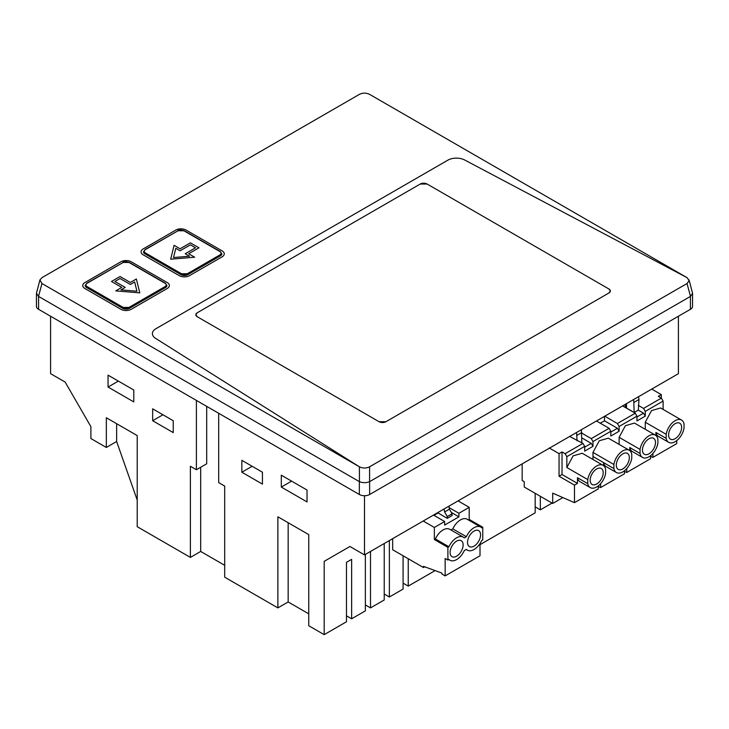 <?xml version="1.0" encoding="UTF-8"?>
<svg xmlns="http://www.w3.org/2000/svg" width="729" height="729" viewBox="0 0 729 729"><rect width="100%" height="100%" fill="white"/><g stroke="black" fill="none" stroke-linecap="round" stroke-linejoin="round"><path stroke-width="1.09" d="M38.582 309.306L38.582 296.43L36.45 293.277L36.45 306.335A7.281 4.201 0 0 0 38.582 309.306L359.351 494.499A7.281 4.201 0 0 0 369.649 494.499L690.418 309.306A7.281 4.201 0 0 0 692.55 306.335L692.55 293.277L690.481 296.393L687.046 283.517L689.169 280.583L687.046 283.517L369.585 466.806C366.195 468.419 362.805 468.419 359.415 466.806L155.578 338.374A12.129 6.998 0 0 1 152.397 333.645A12.129 6.998 0 0 0 155.578 338.374L359.415 466.806C362.805 468.419 366.195 468.419 369.585 466.806L687.046 283.517M38.582 296.43L359.415 481.659L359.415 466.806L41.954 283.517L39.913 279.954L41.954 277.649L359.415 94.36C362.805 92.747 366.195 92.747 369.585 94.36L687.046 277.649L689.169 280.583L687.046 277.649L464.601 159.961A12.129 6.998 0 0 0 447.834 160.18L155.951 328.697A12.129 6.998 0 0 0 152.397 333.645A12.129 6.998 0 0 1 155.951 328.697L447.834 160.18A12.129 6.998 0 0 1 464.601 159.961L687.046 277.649M369.649 494.499L369.585 481.659C366.195 482.999 362.805 482.999 359.415 481.659M36.45 293.277L39.913 279.954M369.649 481.623L690.481 296.393M689.087 279.954L692.55 293.277M50.593 316.24L50.593 373.676L65.173 382.096L90.897 426.665L90.897 438.548L106.334 447.46L106.334 417.753L137.216 435.577L137.216 526.693L190.387 557.393L190.387 466.278L196.393 469.74L196.393 400.412M152.653 408.832L152.653 420.724L173.238 432.607L173.238 420.715L152.653 408.832M108.056 375.162L108.056 387.044L133.781 401.907L133.781 390.015L108.056 375.162M206.69 406.363L206.69 463.799L196.393 469.74M200.685 467.271L200.685 551.452L190.387 557.393M224.696 565.312L200.685 551.452M218.691 413.288L218.691 482.616L224.696 486.079L224.696 577.195L277.877 607.895L277.877 516.788L308.75 534.612L308.75 625.728L324.186 634.64L324.186 561.348L349.92 546.495L364.5 554.915L364.5 495.729M281.303 475.19L281.303 487.072L307.037 501.926L307.037 490.043L281.303 475.19M241.855 460.336L241.855 472.219L262.44 484.102L262.44 472.219L241.855 460.336M364.5 554.915L678.407 373.676L678.407 316.24M106.334 447.46L116.631 441.519L116.631 423.695M552.053 503.083L540.326 509.853L535.177 506.883M535.177 493.342L535.177 512.824L480.01 544.672M435.095 570.607L408.24 586.107L403.091 583.136M403.091 555.762L403.091 589.078L389.377 597.005L384.229 594.035M384.229 543.524L384.229 599.976L370.505 607.895L365.357 604.924M365.357 554.414L365.357 610.866L351.633 618.793L346.485 615.823M351.633 618.793L351.633 559.371L346.485 562.341L346.485 621.764L324.186 634.64M308.75 613.836L288.165 601.954L277.877 607.895M152.653 420.724L162.95 414.774L173.238 420.724M108.056 387.044L118.344 381.103L133.781 390.015M288.165 522.729L288.165 601.954M349.92 546.495L324.186 561.348M370.505 607.895L370.505 551.443M389.377 597.005L389.377 540.554M408.24 586.107L408.24 558.733M540.326 509.853L540.326 496.312M281.303 487.072L291.6 481.131L307.037 490.043M241.855 472.219L252.143 466.278L262.44 472.219M143.221 254.831L179.243 275.635A7.281 4.201 0 0 0 189.531 275.635L222.126 256.818A7.281 4.201 0 0 0 224.259 253.847A7.281 4.201 0 0 0 222.126 250.876L186.105 230.072A7.281 4.201 0 0 0 175.807 230.072L143.221 248.89A7.281 4.201 0 0 0 141.089 251.86A7.281 4.201 0 0 0 143.221 254.831L179.243 275.635A7.281 4.201 0 0 0 189.531 275.635L222.126 256.818A7.281 4.201 0 0 0 224.259 253.847A7.281 4.201 0 0 0 222.126 250.876L186.105 230.072A7.281 4.201 0 0 0 175.807 230.072L143.221 248.89A7.281 4.201 0 0 0 141.089 251.86A7.281 4.201 0 0 0 143.221 254.831M120.923 309.306A7.281 4.201 0 0 0 131.211 309.306L167.233 288.502A7.281 4.201 0 0 0 169.365 285.531A7.281 4.201 0 0 0 167.233 282.56L131.211 261.766A7.281 4.201 0 0 0 120.923 261.766L84.892 282.56A7.281 4.201 0 0 0 82.769 285.531A7.281 4.201 0 0 0 84.892 288.502L120.923 309.306A7.281 4.201 0 0 0 131.211 309.306L167.233 288.502A7.281 4.201 0 0 0 169.365 285.531A7.281 4.201 0 0 0 167.233 282.56L131.211 261.766A7.281 4.201 0 0 0 120.923 261.766L84.892 282.56A7.281 4.201 0 0 0 82.769 285.531A7.281 4.201 0 0 0 84.892 288.502L120.923 309.306M137.216 500.048L116.631 441.519M198.971 247.805L188.674 253.747L194.679 257.209L170.668 259.196L174.094 245.327L180.099 248.789L174.094 245.327L170.668 259.196L194.679 257.209L188.674 253.747L198.971 247.805L190.387 242.848L180.099 248.789L190.387 242.848L198.971 247.805M120.057 276.519L130.354 282.469L136.359 278.997L139.786 292.867L115.774 290.88L139.786 292.867L136.359 278.997L130.354 282.469L120.057 276.519L111.482 281.476L121.779 287.417L115.774 290.88L121.779 287.417L111.482 281.476L120.057 276.519M195.536 247.805L185.248 253.747L189.531 256.216L173.52 257.537L175.807 248.297L173.52 257.537L189.531 256.216L185.248 253.747L195.536 247.805L190.387 244.835L180.099 250.776L175.807 248.297L180.099 250.776L190.387 244.835L195.536 247.805M120.923 289.896L136.924 291.217L134.646 281.968L130.354 284.447L120.057 278.505L114.918 281.476L125.206 287.417L120.923 289.896L136.924 291.217L134.646 281.968L130.354 284.447L120.057 278.505L114.918 281.476L125.206 287.417L120.923 289.896M608.943 292.967A4.848 2.798 0 0 0 610.364 290.98A4.848 2.798 0 0 0 608.943 289.003L427.112 184.027A4.848 2.798 0 0 0 420.25 184.027L427.112 184.027L608.943 289.003L610.355 290.98L608.943 292.967L385.942 421.708L379.08 421.708A4.848 2.798 0 0 0 385.942 421.708L608.943 292.967M197.249 312.768L420.25 184.027L197.249 312.768A4.848 2.798 0 0 0 195.828 314.755A4.848 2.798 0 0 0 197.249 316.732L379.08 421.708L197.249 316.732L195.828 314.755L197.249 312.768M187.818 274.642L220.413 255.824A4.848 2.798 0 0 0 221.835 253.847L220.413 255.824L187.818 274.642L180.956 274.642A4.848 2.798 0 0 0 187.818 274.642L187.307 273.749L181.475 273.749L145.445 252.954C143.85 251.833 143.85 250.712 145.445 249.582L178.04 230.765L183.872 230.765L219.894 251.569C221.498 252.69 221.498 253.81 219.894 254.931L187.307 273.749M144.934 253.847L180.956 274.642L144.934 253.847L143.513 251.86A4.848 2.798 0 0 0 144.934 253.847L145.445 252.954M143.513 251.833A4.848 2.798 0 0 0 143.513 251.86L145.089 249.546L178.04 230.765M129.498 308.312L165.519 287.518A4.848 2.798 0 0 0 166.941 285.531L165.519 287.518L129.498 308.312L122.636 308.312A4.848 2.798 0 0 0 129.498 308.312L128.978 307.419L123.146 307.419L87.125 286.625C85.53 285.504 85.53 284.383 87.125 283.253L123.146 262.458L128.978 262.458L165 283.253C166.604 284.383 166.604 285.504 165 286.625L128.978 307.419M86.614 287.518L122.636 308.312L86.614 287.518L85.193 285.531A4.848 2.798 0 0 0 86.614 287.518L87.125 286.625M85.193 285.504A4.848 2.798 0 0 0 85.193 285.531L86.76 283.226L123.146 262.458M522.164 463.881L522.164 480.475L524.224 481.669L524.224 486.999L552.7 503.457L552.7 493.15L574.488 502.646L574.488 485.131L559.052 476.219L559.052 453.638L562.032 451.916L565.121 453.693L582.963 443.396L569.641 436.48M549.219 447.961L559.052 453.638M576.557 432.479L577.058 440.763M581.359 429.709L581.851 442.749M600.304 423.221L604.487 420.806L604.487 416.359M625.318 404.331L625.318 407.475M562.032 451.916L562.032 474.497L577.477 483.409L574.488 485.131M559.052 476.219L562.032 474.497M598.299 485.869L598.299 488.895L574.488 502.646M578.243 479.892A12.858 7.427 120 0 0 579.965 481.669L590.262 487.61A12.858 7.427 120 0 0 599.329 484.985A12.858 7.427 120 0 0 605.608 473.358L605.608 469.294A12.858 7.427 120 0 0 603.111 465.339A12.858 7.427 120 0 0 594.044 467.963A12.858 7.427 120 0 0 587.765 479.591L587.765 483.655L577.477 477.714A12.858 7.427 120 0 0 578.243 479.892M577.477 477.714L577.477 483.409M676.731 440.589L676.731 443.615L652.911 457.365L652.911 453.474M650.587 456.354L652.911 457.365M650.587 455.689L650.587 458.705L626.767 472.456L626.767 468.565M624.443 471.444L626.767 472.456M624.443 470.779L624.443 473.795L600.632 487.546L600.632 483.655M598.299 486.535L600.632 487.546M562.87 497.588L552.7 503.457M577.058 435.277L581.86 432.507M584.676 447.159L591.265 443.36L581.86 437.929M636.964 416.97L643.552 413.17L645.265 416.141L636.964 420.934L636.964 416.177L635.251 413.206L622.593 405.907M633.683 399.501L634.184 412.532L638.322 410.154L643.552 413.17M634.184 412.532L626.503 408.094L626.503 403.647M626.503 406.773L625.318 406.099M587.765 479.591L566.843 467.508L566.843 456.664L584.676 446.367L584.676 451.123L588.832 448.727L592.978 446.33L592.978 441.574L610.82 431.276L610.82 436.024L619.121 431.231L619.121 426.483L617.408 423.513L604.751 416.204M617.408 423.513L635.251 413.206M604.487 420.806L617.408 428.26L619.121 431.231M610.82 432.069L617.408 428.26M610.82 431.276L609.107 428.306L596.45 420.998M592.978 441.574L591.265 438.603L581.86 433.172M591.265 438.603L609.107 428.306M592.978 446.33L591.265 443.36M661.294 398.061L661.294 394.608L651.726 389.086M566.843 456.664L565.121 453.693M582.963 443.396L584.676 446.367M587.765 483.655A12.858 7.427 120 0 0 590.262 487.61M655.9 435.495L655.9 432.434A12.858 7.427 120 0 0 656.674 434.612A12.858 7.427 120 0 0 658.396 436.389L668.684 442.33A12.858 7.427 120 0 0 677.76 439.715A12.858 7.427 120 0 0 684.03 428.078L684.03 424.014A12.858 7.427 120 0 0 681.542 420.059A12.858 7.427 120 0 0 672.466 422.683A12.858 7.427 120 0 0 666.197 434.32L666.197 438.375A12.858 7.427 120 0 0 668.684 442.33M629.756 450.586L629.756 447.524A12.858 7.427 120 0 0 632.253 451.479L642.541 457.42A12.858 7.427 120 0 0 651.617 454.805A12.858 7.427 120 0 0 657.886 443.168L657.886 439.113A12.858 7.427 120 0 0 655.398 435.149A12.858 7.427 120 0 0 646.322 437.774A12.858 7.427 120 0 0 640.053 449.41L640.053 453.465A12.858 7.427 120 0 0 642.541 457.42M603.603 465.667L603.612 462.614A12.858 7.427 120 0 0 604.387 464.801A12.858 7.427 120 0 0 606.109 466.578L616.397 472.52A12.858 7.427 120 0 0 625.473 469.895A12.858 7.427 120 0 0 631.751 458.259L631.751 454.203A12.858 7.427 120 0 0 629.255 450.249A12.858 7.427 120 0 0 620.179 452.864A12.858 7.427 120 0 0 613.909 464.501L613.909 468.565A12.858 7.427 120 0 0 616.397 472.52M634.184 402.299L638.987 399.519L638.322 410.154M638.322 405.397L643.552 408.413L645.265 411.384L645.265 416.141M619.121 426.483L636.964 416.177M643.552 408.413L661.385 398.116L658.305 396.339L661.294 394.608M603.111 465.339L582.189 453.256L573.112 455.88L566.843 467.508M590.171 480.238A9.222 5.322 120 0 0 592.076 484.457A9.222 5.322 120 0 0 599.183 481.987A9.222 5.322 120 0 0 603.202 472.711A9.222 5.322 120 0 0 601.297 468.492A9.222 5.322 120 0 0 594.19 470.961A9.222 5.322 120 0 0 590.171 480.238M592.969 459.48L592.978 452.417L613.909 464.501M645.265 411.384L663.108 401.087L661.385 398.116M663.108 401.087L663.108 409.416M655.9 432.434L666.197 438.375M681.542 420.059L660.611 407.976L651.535 410.6L645.265 422.237L666.197 434.32M645.265 422.237L645.265 429.299M629.756 447.524L640.053 453.465M655.398 435.149L634.476 423.075L625.4 425.69L619.121 437.327L640.053 449.41M619.121 437.327L619.121 444.398M592.978 456.482L613.909 468.565M638.486 396.731L638.987 399.519M629.255 450.249L608.332 438.165L599.256 440.781L592.978 452.417M668.593 434.958A9.222 5.322 120 0 0 670.507 439.177A9.222 5.322 120 0 0 677.606 436.707A9.222 5.322 120 0 0 681.633 427.431A9.222 5.322 120 0 0 679.72 423.212A9.222 5.322 120 0 0 672.621 425.681A9.222 5.322 120 0 0 668.593 434.958M642.449 450.048A9.222 5.322 120 0 0 644.363 454.267A9.222 5.322 120 0 0 651.462 451.798A9.222 5.322 120 0 0 655.489 442.521A9.222 5.322 120 0 0 653.576 438.302A9.222 5.322 120 0 0 646.477 440.772A9.222 5.322 120 0 0 642.449 450.048M616.306 465.148A9.222 5.322 120 0 0 618.219 469.367A9.222 5.322 120 0 0 625.327 466.897A9.222 5.322 120 0 0 629.346 457.621A9.222 5.322 120 0 0 627.441 453.402A9.222 5.322 120 0 0 620.333 455.871A9.222 5.322 120 0 0 616.306 465.148M448.873 506.199L449.41 509.197L452.062 513.799L452.062 515.585L447.26 518.355L437.628 512.697M449.128 507.63L458.915 513.28L469.203 507.338L458.058 500.896M433.491 515.084L444.644 521.517L434.347 527.459L423.203 521.025M444.07 508.979L444.599 511.968L447.26 516.579L447.26 518.355M444.599 511.968L449.41 509.197M447.26 516.579L452.062 513.799M451.278 512.432L458.915 516.843L444.644 525.08L444.644 521.517M424.752 566.816L423.494 567.545L392.667 549.748L392.667 538.649M450.914 529.974L452.818 528.88A13.341 7.7 -60 0 1 458.778 521.062A13.341 7.7 -60 0 1 462.204 519.084A13.341 7.7 -60 0 1 467.161 519.23L480.712 527.058A13.341 7.7 -60 0 1 481.714 527.842L482.753 527.24L482.753 539.916L481.714 540.517A13.341 7.7 -60 0 1 467.371 550.167A13.341 7.7 -60 0 1 466.369 549.384L464.291 550.586A13.341 7.7 -60 0 1 449.948 560.227A13.341 7.7 -60 0 1 448.946 559.444L447.898 560.045L445.155 558.46L445.155 575.892L441.902 574.005L441.902 573.094L423.494 566.36L423.494 567.545M468.346 519.914L469.203 519.422L482.753 527.24M469.203 507.338L469.203 519.422M458.915 516.843L458.915 513.28M434.347 527.459L434.347 539.542L435.386 538.941A13.341 7.7 -60 0 1 437.746 534.922A13.341 7.7 -60 0 1 448.381 528.78A13.341 7.7 -60 0 1 449.738 529.3L463.289 537.118A13.341 7.7 -60 0 1 464.291 537.902L466.369 536.708A13.341 7.7 -60 0 1 480.712 527.058M480.01 543.597L480.01 555.762L445.155 575.892M447.898 560.045L447.898 547.37L448.946 546.768A13.341 7.7 -60 0 1 451.297 542.75A13.341 7.7 -60 0 1 461.931 536.608A13.341 7.7 -60 0 1 463.289 537.118M474.041 531.086A9.222 5.322 -60 0 1 478.652 530.63A9.222 5.322 -60 0 1 480.065 538.011A9.222 5.322 -60 0 1 474.041 546.139A9.222 5.322 -60 0 1 469.43 546.595A9.222 5.322 -60 0 1 468.018 539.205A9.222 5.322 -60 0 1 474.041 531.086M456.618 541.146A9.222 5.322 -60 0 1 461.22 540.69A9.222 5.322 -60 0 1 462.633 548.08A9.222 5.322 -60 0 1 456.618 556.2A9.222 5.322 -60 0 1 452.007 556.655A9.222 5.322 -60 0 1 450.595 549.274A9.222 5.322 -60 0 1 456.618 541.146M447.898 547.37L434.347 539.542M435.386 538.941L448.946 546.768M452.818 528.88L466.369 536.708M359.351 494.499L359.351 481.623M690.418 309.306L690.418 296.43M38.519 296.393L41.954 283.517M369.585 481.659L369.585 466.806M220.413 255.824L219.894 254.931M180.956 274.642L181.475 273.749M144.934 249.883L145.445 249.582L144.934 249.883M184.391 231.066L183.872 230.765L184.391 231.066M220.413 251.86L219.894 251.569M165.519 287.518L165 286.625M122.636 308.312L123.146 307.419M86.614 283.554L87.125 283.253L86.614 283.554M129.498 262.759L128.978 262.458L129.498 262.759M165.519 283.554L165 283.253M433.955 515.348L438.001 513.006M177.676 230.728C178.641 229.69 180.828 229.69 184.237 230.728L220.258 251.532L221.835 253.847M122.782 262.422C123.748 261.383 125.935 261.383 129.343 262.422L165.365 283.226L166.941 285.531M448.763 559.544L449.948 560.227M466.186 549.484L467.371 550.167"/></g></svg>
